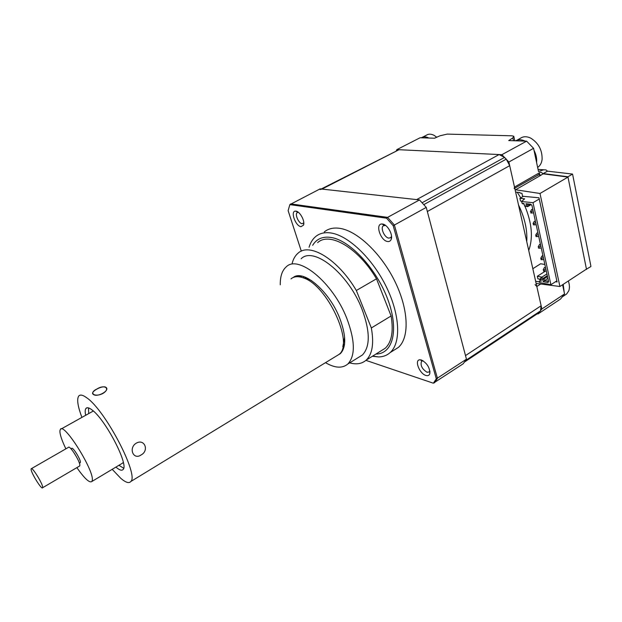 <?xml version="1.0" encoding="UTF-8"?>
<svg xmlns="http://www.w3.org/2000/svg" width="622" height="622" viewBox="0 0 622 622"><rect width="100%" height="100%" fill="white"/><g stroke="black" fill="none" stroke-linecap="round" stroke-linejoin="round"><path stroke-width="0.93" d="M358.567 357.37L362.424 354.975C370.315 346.648 370.183 331.402 362.027 309.243C348.336 273.416 313.535 245.939 301.118 258.783M325.5 362.665C334.9 368.146 342.349 368.597 347.838 364.01C355.481 355.807 355.123 340.561 346.773 318.277C332.778 282.233 298.14 254.258 286.143 266.931C282.1 270.547 280.141 276.51 280.265 284.814M337.482 355.349L340.436 353.545C346.423 347.099 346.135 335.196 339.573 317.826C329.022 290.832 303.225 269.101 293.257 277.474M391.106 315.968L376.497 278.812L356.336 290.497L371.342 327.957L391.106 315.968C393.64 331.409 391.673 342.178 385.22 348.25L366.171 360.13C372.384 354.182 374.11 343.453 371.342 327.957M349.681 362.867C356.422 364.756 361.918 363.847 366.171 360.13M380.812 351.002L385.22 348.25M376.497 278.812C358.365 247.867 329.613 231.4 317.648 242.627M356.336 290.497C337.987 259.18 309.515 242.191 298.024 253.216C295.17 255.642 293.187 259.141 292.06 263.712M302.689 277.661L307.532 278.718L311.746 280.724M344.627 337.357L342.8 346.734M298.335 276.712L302.23 276.238M339.985 353.934L339.169 354.252M299.959 275.88L299.703 276.378M297.596 275.904L297.021 276.681M295.466 276.378L294.789 276.969M343.702 344.479L344.479 344.705M303.668 276.627L303.248 277.7M299.89 275.873L299.166 276.487M301.11 276.02L298.303 276.712M115.902 467.106L116.213 467.371C119.587 470.201 121.889 470.893 123.109 469.454C129.042 464.875 105.297 419.22 91.955 409.882C89 407.635 86.994 407.161 85.922 408.467C85.066 409.618 84.973 411.857 85.642 415.193M136.257 443.183C128.225 447.957 133.333 460.358 141.031 455.001C149.435 450.693 144.553 438.3 136.257 443.183C128.233 447.933 133.318 460.373 141.031 454.993C149.451 450.67 144.537 438.308 136.257 443.175M290.972 278.905C293.981 276.37 298.047 276.012 303.171 277.832C327.25 284.884 354.447 343.919 338.959 354.447L336.012 356.243M93.3 394.356C97.086 397.87 110.444 390.406 105.965 387.327C102.568 384.839 89.374 392.132 93.3 394.356M112.201 469.322L120.87 478.411C125.722 482.54 129.026 483.582 130.783 481.529C139.219 475.301 105.483 410.528 86.909 397.909C82.881 394.916 80.145 394.317 78.691 396.105C76.685 399.231 77.742 406.298 81.879 417.315M118.934 465.295L123.654 468.218M88.495 407.908L88.721 413.459M102.879 393.477C110.973 388.548 104.535 384.031 96.822 389.069C88.363 392.964 94.598 397.683 102.879 393.477M31.434 468.63L68.412 447.381C69.617 444.621 80.673 462.286 79.803 465.614L79.367 466.158M42.669 487.415C43.105 484.289 31.955 466.228 31.178 468.778L31.1 469.175C30.828 472.526 41.752 490.198 42.591 487.749L42.669 487.415M93.323 411.018L61.236 428.947M76.856 467.635C84.561 478.598 89.56 483.216 91.862 481.498L92.188 480.635C95.119 471.841 63.646 421.467 60.311 429.468L59.906 430.844C59.821 434.397 61.811 440.392 65.893 448.827M71.001 448.812L71.639 448.446C72.587 446.332 81.039 459.829 80.37 462.403L80.028 462.83M122.137 463.374L123.327 462.496M536.226 283.865L536.763 283.523M535.076 284.604L536.825 286.509L541.863 308.963L537.999 313.962L537.284 313.807M539.243 174.152L540.23 175.015M586.095 269.373L590.9 266.535L590.76 265.423L572.559 174.067L547.461 171.151L546.023 169.915L543.682 169.79L538.512 171.532L533.583 148.331L508.874 162.015L514.495 187.043L514.145 188.528M533.583 148.331L526.616 141.155L508.726 140.588L512.862 137.874L513.795 136.265L512.007 135.814L447.21 134.103L439.972 135.79L434.514 138.216L420.091 137.757L396.875 149.607L396.408 150.602M508.874 162.015L501.884 154.691L396.875 149.607M526.616 141.155L501.884 154.691M572.559 174.067L567.933 176.78L543.255 173.561L541.187 175.085L537.999 174.86M547.461 171.151L543.255 173.561M586.507 269.412L567.933 176.78M537.999 313.962L560.562 299.011L564.551 293.957L562.591 284.744M564.551 293.957L541.863 308.963M526.756 241.67C527.503 230.07 524.758 217.84 518.523 204.98M528.731 250.479C533.241 238.008 531.989 223.282 524.976 206.294M524.183 204.529L523.911 203.946M520.746 197.858L517.271 192.252M544.856 264.474L540.635 263.767L532.829 268.704M539.562 281.953L535.635 281.214M524.198 230.264L521.143 216.643M515.63 192.105L519.899 192.493L520.031 193.092L521.92 193.263L522.589 196.249L538.986 197.788L557.087 281.991L555.539 281.704M536.125 283.407L559.909 286.501L539.997 193.481L515.607 189.772L541.187 175.085M543.317 173.857L567.987 177.083L539.997 193.481M567.987 177.083L586.453 269.132L559.909 286.501M515.607 189.772L515.094 189.726M543.068 256.295L541.933 256.116L542.897 255.51M543.286 257.298L541.645 258.589L540.689 258.433L541.933 256.116M541.645 258.589L541.894 259.732L543.768 259.498M541.894 259.732L540.946 259.576L541.793 259.257M545.782 268.704L544.149 269.979L543.193 269.816L544.429 267.491L545.556 267.685M544.149 269.979L544.398 271.114L546.256 270.873M544.398 271.114L543.441 270.943L544.289 270.617M523.118 203.448L522.698 203.822L524.058 203.962M523.39 196.319L519.906 198.348L520.505 201.023L522.045 201.178M519.906 198.348L524.649 198.807L521.648 201.536L533.015 202.679L539.251 199.001M556.846 280.864L550.898 284.72L533.015 202.679M540.028 279.177L537.859 278.78L537.307 276.285L541.925 277.124M540.876 278.291L539.577 279.659L540.915 279.9M547.337 275.826L543.255 278.446M537.307 276.285L545.657 270.951M521.648 201.536L522.052 203.34L523.965 203.534L524.556 205.936L526.5 206.069L525.979 203.736L530.784 204.226L531.95 205.462L548.612 281.649L547.943 282.543L543.216 281.665L542.656 279.402L540.782 279.06L541.226 281.292L539.336 280.942L539.709 282.621L550.898 284.72M540.782 279.06L540.938 277.754L546.925 273.921M540.938 277.754L543.403 278.205L547.306 275.694M542.656 279.402L543.403 278.205M543.216 281.665L547.873 278.291M542.726 279.48L544.001 278.85L544.374 280.538L548.099 281.23L547.943 282.543M547.508 276.603L544.001 278.85M548.425 280.794L548.099 281.23M525.979 203.736L527.573 204.319L527.969 206.123L530.519 204.622M527.573 204.319L531.227 204.7M526.5 206.069L527.969 206.123M526.453 206.139L527.619 206.675L531.009 204.677M527.619 206.675L524.556 205.936M535.651 222.396L533.987 223.695L533.023 223.578L534.298 221.284L535.441 221.424M533.987 223.695L534.244 224.876L536.148 224.659M534.244 224.876L533.287 224.752L534.158 224.48M533.054 210.516L531.382 211.822L530.418 211.713L531.701 209.435L532.844 209.56M531.382 211.822L531.639 213.012L533.559 212.81M531.639 213.012L530.683 212.911L531.561 212.646M540.549 244.788L539.414 244.625L540.386 244.026M540.767 245.783L539.118 247.074L538.162 246.934L539.414 244.625M539.118 247.074L539.375 248.232L541.257 248.007M539.375 248.232L538.419 248.085L539.274 247.781M538.224 234.152L536.568 235.443L535.604 235.31L536.872 233.017L538.007 233.164M536.568 235.443L536.825 236.617L538.714 236.391M536.825 236.617L535.861 236.484L536.732 236.189M387.553 241.499C389.388 241.764 390.632 240.963 391.277 239.112C393.073 234.385 387.319 224.425 382.561 224.037L381.854 223.99C374.98 223.819 380.54 240.73 387.553 241.499M385.586 225.428L383.3 225.786C380.19 227.963 384.528 237.69 388.789 238.109L390.694 237.658L391.533 236.282M425.852 375.447C427.913 376.061 429.234 375.447 429.818 373.612C429.895 367.688 427.104 363.147 421.436 359.99L419.803 359.788C414.166 359.982 419.5 373.69 425.852 375.447M423.131 360.799L421.545 361.242C420.177 365.316 422.004 368.986 427.011 372.244L429.312 371.956L429.88 371M300.986 226.688L303.52 225.133C305.247 221.261 299.944 211.418 295.979 211.146L295.52 211.115C290.07 210.889 295.458 226.12 300.986 226.688M298.366 212.304L297.199 212.607C294.618 214.271 298.646 223.384 302.09 223.687L303.8 222.863M393.454 350.513L398.352 347.434C409.517 337.746 408.802 309.989 395.141 281.914C381.566 253.823 357.564 231.042 340.024 228.383C333.664 227.403 328.416 228.577 324.295 231.905M372.384 356.258L378.658 356.942C383.144 356.849 386.962 355.403 390.118 352.604C401.12 343.002 400.195 315.23 386.425 287.03C372.749 258.822 348.763 235.847 331.355 233.048C325.034 232.022 319.848 233.164 315.789 236.461C312.703 239.019 310.464 242.619 309.056 247.261M301.32 251.179L288.126 210.648L289.852 204.622L320.12 188.87L419.508 199.919L426.257 207.398L466.461 359.189L463.234 363.746L433.355 383.206L365.915 360.363M466.461 359.189L436.302 378.845L433.355 383.206M426.257 207.398L393.197 225.7L436.302 378.845M419.508 199.919L387.607 217.373L394.387 225.055L437.445 378.378L434.42 382.849M289.852 204.622L386.581 218.198L393.197 225.7M386.581 218.198L387.607 217.373L290.676 203.892M516.835 140.253L520.225 138.411C523.172 136.304 526.663 136.202 530.69 138.107C538.559 143.029 542.353 150.159 542.089 159.496C541.645 162.785 540.386 165.265 538.294 166.945L537.633 167.404M515.622 140.805C518.398 139.312 521.555 139.414 525.092 141.108M533.995 150.291C536.133 154.45 536.996 158.532 536.599 162.529M321.216 188.995L399.029 149.708L499.116 154.551L504.582 157.413L506.246 159.146L509.698 165.662L541.14 305.752L540.448 310.953L538.31 313.123M509.698 165.662L427.345 211.519L465.505 355.582L541.14 305.752M320.151 189.539L321.963 189.08L416.639 199.6L499.116 154.551M568.337 280.988C569.62 284.72 569.768 287.994 568.788 290.808L566.658 293.988L565.211 294.945M563.205 284.34L564.185 292.223M422.626 137.143L426.334 135.246C428.511 133.769 431.108 133.816 434.125 135.371L436.761 137.213M421.281 137.796C423.411 136.451 425.922 136.537 428.822 138.037M540.681 284.029L536.825 286.509M542.858 174.121C542.143 172.488 541.093 171.983 539.709 172.621L539.103 174.23M514.495 187.043L539.709 172.621M513.492 140.735L512.862 137.874M543.682 169.79L538.069 169.441M375.882 354.073C392.777 354.066 399.262 330.228 387.864 299.625C376.668 269.038 350.17 240.489 331.347 237.503C322.849 236.173 316.621 238.778 312.664 245.309M506.246 159.146L423.823 204.607M504.582 157.413L422.136 202.741M540.448 310.953L465.645 360.465M539.531 312.143L464.883 361.584M399.029 149.708L321.963 189.08M295.699 276.3L294.183 277.132M362.424 354.975L347.838 364.01M87.181 407.76L85.922 408.467M338.959 354.447L130.783 481.529M79.678 465.979L42.591 487.749M79.391 463.203L80.277 462.69M123.148 462.768L91.862 481.498M514.752 188.186L539.585 174.246M513.912 136.817L514.783 140.782M538.069 169.417L543.745 169.775M391.518 236.352L391.277 239.112M429.903 371.147L429.818 373.612M303.808 223.376L303.52 225.133M372.687 356.064L378.658 356.942M398.352 347.434L390.118 352.604M298.132 212.125L297.199 212.607M298.093 212.296L295.52 211.115M422.595 360.791L419.803 359.788M384.855 224.931L383.3 225.786M384.629 225.304L381.854 223.99M537.618 167.326L538.294 166.945M539.095 312.602L464.642 361.918M562.475 296.756L566.658 293.988"/></g></svg>
